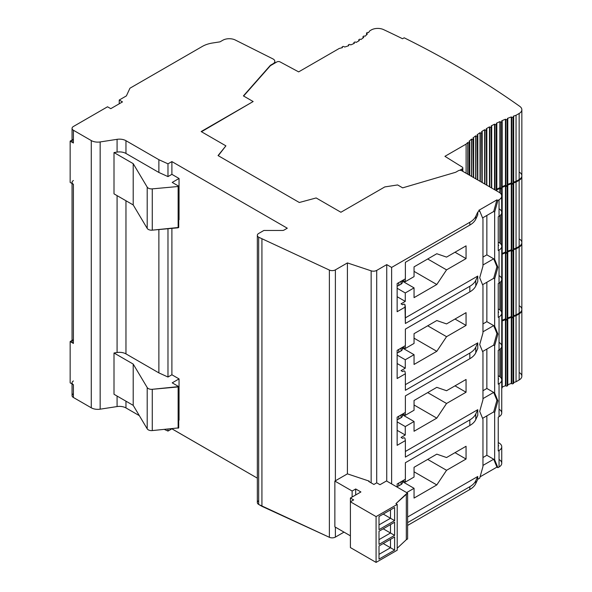 <?xml version="1.0" encoding="UTF-8"?>
<svg xmlns="http://www.w3.org/2000/svg" width="592" height="592" viewBox="0 0 592 592"><rect width="100%" height="100%" fill="white"/><g stroke="black" fill="none" stroke-linecap="round" stroke-linejoin="round"><path stroke-width="0.89" d="M73.401 393.732A4.595 2.657 0 0 0 73.401 397.484L91.279 407.807A9.191 5.306 0 0 0 100.159 409.176L117.083 406.563A9.191 5.306 180 0 1 125.963 407.932L139.357 415.665L125.963 407.932A9.191 5.306 0 0 0 117.083 406.563L117.083 396.048L117.083 406.563L100.159 409.176L100.159 141.939L117.083 139.327A9.191 5.306 180 0 1 125.963 140.696L158.878 159.699L167.98 163.829L171.895 161.586L287.283 228.209L284.034 230.081A2.301 1.325 180 0 1 282.406 230.473L263.854 230.473L258.674 233.463A4.595 2.657 0 0 0 258.674 237.214L329.374 270.063L329.374 537.299A4.529 2.612 0 0 0 335.39 537.099L344.004 532.127L335.39 537.099L335.39 527.161L335.39 537.099A4.529 2.612 0 0 1 329.374 537.299L329.374 270.063A4.529 2.612 0 0 0 335.39 269.863A4.529 2.612 180 0 1 329.374 270.063L258.674 237.214A4.595 2.657 180 0 1 257.335 235.335A4.595 2.657 180 0 1 258.674 233.463L263.854 230.473L282.406 230.473A2.301 1.325 180 0 0 284.034 230.081L287.283 228.209L171.895 161.586L167.98 163.829L158.878 159.699L125.963 140.696L125.963 153.461L158.878 172.464L167.98 176.594L171.895 174.344L179.043 178.473L172.213 182.417L178.717 186.169L178.14 186.502L152.27 188.87A4.595 2.657 180 0 1 147.201 187.116L133.207 163.651L114.004 152.558L117.083 152.085L117.083 139.327L100.159 141.939L100.159 409.176A9.191 5.306 0 0 1 91.279 407.807L91.279 140.57A9.191 5.306 0 0 0 100.159 141.939A9.191 5.306 180 0 1 91.279 140.57L73.401 130.247L91.279 140.57L91.279 407.807L73.401 397.484L73.401 384.719A4.595 2.657 180 0 1 72.054 382.846M164.458 429.466L167.98 431.065L171.895 428.823L257.335 478.151L171.895 428.793L167.98 431.065L167.98 429.148L167.98 431.065L164.458 429.466M258.674 500.699A4.595 2.657 0 0 0 258.674 504.451L329.374 537.299L261.93 506.323L261.93 239.094L261.93 506.323L258.674 504.451L258.674 237.214L258.674 504.451A4.595 2.657 0 0 1 257.335 502.571L257.335 235.335M501.742 446.745L501.742 463.255A9.191 5.306 0 0 1 499.049 467.014L499.049 450.497A9.191 5.306 180 0 0 501.742 446.745A9.191 5.306 180 0 0 499.049 442.994L498.235 442.52L499.049 442.994A9.191 5.306 180 0 1 499.049 450.497L499.049 467.014L497.909 467.665L494.66 459.784L493.684 459.222L482.961 465.416L493.684 459.222L486.861 455.285L482.961 457.535L486.861 455.285L486.861 415.873L486.861 455.285L493.684 459.222L496.932 467.103L497.909 467.665L496.932 467.103L480.082 476.834L496.932 467.103L493.684 459.222L494.66 459.784L494.66 412.491L493.684 411.928L482.584 418.344L493.684 411.928L496.932 400.296L493.684 392.415L494.66 392.977L494.66 345.684L493.684 345.121L482.584 351.53L493.684 345.121L496.932 333.488L493.684 325.607L494.66 326.17L494.66 278.876L493.684 278.314L482.584 284.722L493.684 278.314L496.932 266.681L493.684 258.793L494.66 259.363L497.909 267.244L496.932 266.681L497.909 267.244L494.66 278.876L493.684 278.314L496.932 266.681L493.684 258.793L494.66 259.363L494.66 212.069L493.684 211.507L496.932 199.867L497.909 200.429L494.66 212.069L493.684 211.507L482.584 217.915L493.684 211.507L496.932 199.867L478.736 210.382L479.705 210.944L482.961 218.825L482.961 266.111L479.705 277.752L482.961 285.633L482.961 332.926L479.705 344.559L482.961 352.44L482.961 399.733L479.705 411.366L482.961 419.247L482.961 466.54L479.705 478.181L477.759 479.305L477.759 476.486L477.759 479.305L475.783 483.56L475.783 480.741L477.759 476.486L407.614 516.986L477.759 476.486L475.783 480.741A22.984 13.268 180 0 1 469.833 486.691L407.614 522.618L469.833 486.691A22.984 13.268 0 0 0 475.783 480.741L475.783 483.56A22.984 13.268 0 0 1 469.833 489.51L469.833 486.691L469.833 489.51L407.614 525.43L469.833 489.51A22.984 13.268 0 0 0 475.783 483.56L477.759 479.305L479.705 478.181L482.961 466.54L482.961 419.247L479.705 411.366L482.961 399.733L482.961 352.44L479.705 344.559L482.961 332.926L482.961 285.633L479.705 277.752L482.961 266.111L482.961 218.825L479.705 210.944L477.759 212.069L477.759 214.881L477.759 212.069L479.705 210.944L478.736 210.382L496.932 199.867L497.909 200.429L499.049 199.778A9.191 5.306 0 0 0 499.049 192.267L461.671 170.688A2.301 1.325 0 0 0 458.415 170.688L455.692 172.265L402.671 187.856L397.609 184.941L384.793 186.924L340.911 212.254L316.158 197.957L299.308 202.494L218.048 155.578L225.9 145.854L201.147 131.557L253.154 101.535L243.401 95.904L270.411 65.298L273.141 63.721A5.765 3.323 0 0 0 272.845 58.86L235.29 40.012L272.845 58.86A5.765 3.323 180 0 1 274.829 61.361A5.765 3.323 180 0 1 273.141 63.721L270.411 65.298L243.401 95.904L253.154 101.535L201.147 131.557L225.9 145.854L218.048 155.578L299.308 202.494L316.158 197.957L340.911 212.254L384.793 186.924L397.609 184.941L402.671 187.856L455.692 172.265L458.415 170.688A2.301 1.325 180 0 1 461.671 170.688L499.049 192.267A9.191 5.306 180 0 1 501.742 196.019A9.191 5.306 180 0 1 499.049 199.778L497.909 200.429L494.66 212.069L494.66 259.363L497.909 267.244L494.66 278.876L494.66 326.17L497.909 334.051L494.66 345.684L494.66 392.977L497.909 400.858L494.66 412.491L494.66 459.784L497.909 467.665L499.049 467.014A9.191 5.306 0 0 0 499.049 459.503M219.995 41.854L222.762 40.263A9.191 5.306 180 0 1 235.29 40.012A9.191 5.306 0 0 0 222.762 40.263L219.995 41.854L212.624 42.994A22.984 13.268 0 0 0 202.323 46.435L129.951 88.215L126.385 95.904L119.236 100.033L122.485 101.913L110.785 108.662L107.529 106.789L73.401 126.496A4.595 2.657 0 0 0 73.401 130.247A4.595 2.657 180 0 1 72.054 128.368A4.595 2.657 180 0 1 73.401 126.496L107.529 106.789L110.785 108.662L122.485 101.913L119.236 100.033L126.385 95.904L129.951 88.215L202.323 46.435A22.984 13.268 180 0 1 212.624 42.994L219.995 41.854M405.372 462.729L469.833 425.515A22.984 13.268 0 0 0 475.783 419.565L477.759 415.31L477.759 409.679L477.759 415.31L475.783 419.565L475.783 413.934L477.759 409.679L405.372 451.474L477.759 409.679L475.783 413.934L475.783 419.565A22.984 13.268 0 0 1 469.833 425.515L469.833 419.883L405.372 457.098L405.372 440.589L397.143 445.332L397.143 417.182L405.372 412.439L405.372 395.922L469.833 358.708L469.833 353.076L405.372 390.291L405.372 373.781L397.143 378.525L397.143 350.375L405.372 345.632L405.372 329.115L469.833 291.893A22.984 13.268 0 0 0 475.783 285.951L477.759 281.688L477.759 276.064L477.759 281.688L475.783 285.951L475.783 280.319L475.783 285.951A22.984 13.268 0 0 1 469.833 291.893L469.833 286.269L469.833 291.893L405.372 329.115L405.372 345.632L397.143 350.375L397.143 378.525L405.372 373.781L405.372 390.291L469.833 353.076L469.833 358.708A22.984 13.268 0 0 0 475.783 352.758L477.759 348.503L477.759 342.872L477.759 348.503L475.783 352.758L475.783 347.127A22.984 13.268 180 0 1 469.833 353.076A22.984 13.268 0 0 0 475.783 347.127L477.759 342.872L405.372 384.659L477.759 342.872L475.783 347.127L475.783 352.758A22.984 13.268 0 0 1 469.833 358.708L405.372 395.922L405.372 412.439L397.143 417.182L397.143 445.332L405.372 440.589L405.372 457.098L469.833 419.883A22.984 13.268 0 0 0 475.783 413.934A22.984 13.268 180 0 1 469.833 419.883L469.833 425.515L405.372 462.729L405.372 479.246L405.372 462.729M405.276 345.684L405.276 348.503L414.052 343.434L414.052 333.673L436.8 320.538L446.553 323.913L466.059 312.657L466.059 325.415L446.553 336.678L436.8 351.315L414.052 364.45L414.052 354.689L405.276 359.758L405.276 368.202L401.05 370.644L402.671 371.584L403.973 370.829L404.95 371.391L405.372 373.781L404.95 371.391L403.973 370.829L402.671 371.584L401.05 370.644L405.276 368.202L397.143 363.51L405.276 368.202L405.276 359.758L397.143 355.067L405.276 359.758L414.052 354.689L402.397 347.963L414.052 354.689L414.052 364.45L436.8 351.315L414.052 338.18L436.8 351.315L446.553 336.678L427.698 325.792L446.553 336.678L466.059 325.415L455.004 319.036L466.059 325.415L466.059 312.657L446.553 323.913L436.8 320.538L414.052 333.673L414.052 343.434L405.276 348.503L402.834 347.09L405.276 348.503L405.276 345.684M405.276 412.491L405.276 415.31L414.052 410.241L414.052 400.481L436.8 387.346L446.553 390.727L466.059 379.465L466.059 392.23L446.553 403.485L436.8 418.122L414.052 431.257L414.052 421.504L405.276 426.566L405.276 435.016L401.05 437.451L402.671 438.391L403.973 437.643L404.95 438.206L405.372 440.589L404.95 438.206L403.973 437.643L402.671 438.391L401.05 437.451L405.276 435.016L397.143 430.325L405.276 435.016L405.276 426.566L397.143 421.874L405.276 426.566L414.052 421.504L402.397 414.77L414.052 421.504L414.052 431.257L436.8 418.122L414.052 404.987L436.8 418.122L446.553 403.485L427.698 392.6L446.553 403.485L466.059 392.23L455.004 385.843L466.059 392.23L466.059 379.465L446.553 390.727L436.8 387.346L414.052 400.481L414.052 410.241L405.276 415.31L402.834 413.904L405.276 415.31L405.276 412.491M405.276 479.305L405.276 482.117L414.052 477.048L414.052 467.295L436.8 454.153L446.553 457.535L466.059 446.272L466.059 459.037L446.553 470.292L436.8 484.929L414.052 498.072L414.052 488.311L406.637 492.588L414.052 488.311L402.397 481.585L414.052 488.311L414.052 498.072L436.8 484.929L414.052 471.794L436.8 484.929L446.553 470.292L427.698 459.407L446.553 470.292L466.059 459.037L455.004 452.658L466.059 459.037L466.059 446.272L446.553 457.535L436.8 454.153L414.052 467.295L414.052 477.048L405.276 482.117L402.834 480.711L405.276 482.117L405.276 479.305M405.276 278.876L405.276 281.688L414.052 276.627L414.052 266.866L436.8 253.731L446.553 257.106L466.059 245.85L466.059 258.608L446.553 269.871L436.8 284.508L414.052 297.643L414.052 287.882L405.276 292.951L405.276 301.395L401.05 303.837L402.671 304.776L403.973 304.022L404.95 304.584L405.372 306.967L397.143 311.718L397.143 283.568L405.372 278.817L405.372 262.308L469.833 225.086L469.833 222.274L391.623 267.429L391.623 483.916L391.623 267.429L386.746 264.617L386.746 481.104L386.746 264.617L376.704 270.411L376.704 482.85L376.704 270.411A4.595 2.657 180 0 1 371.154 270.833L371.154 482.872L371.154 270.833L347.415 262.922L347.415 473.859L369.26 481.141L369.26 481.784L369.26 481.141L347.415 473.859L347.415 262.922L335.39 269.863L335.39 480.8L335.39 269.863L347.415 262.922L371.154 270.833A4.595 2.657 0 0 0 376.704 270.411L386.746 264.617L391.623 267.429L469.833 222.274A22.984 13.268 0 0 0 475.783 216.324L477.759 212.069L475.783 216.324A22.984 13.268 180 0 1 469.833 222.274L469.833 225.086A22.984 13.268 0 0 0 475.783 219.136L477.759 214.881L475.783 219.136L475.783 216.324L475.783 219.136A22.984 13.268 0 0 1 469.833 225.086L405.372 262.308L405.372 278.817L397.143 283.568L397.143 311.718L405.372 306.967L405.372 323.484L404.95 304.584L403.973 304.022L402.671 304.776L401.05 303.837L405.276 301.395L397.143 296.703L405.276 301.395L405.276 292.951L397.143 288.26L405.276 292.951L414.052 287.882L402.397 281.156L414.052 287.882L414.052 297.643L436.8 284.508L414.052 271.373L436.8 284.508L446.553 269.871L427.698 258.985L446.553 269.871L466.059 258.608L455.004 252.229L466.059 258.608L466.059 245.85L446.553 257.106L436.8 253.731L414.052 266.866L414.052 276.627L405.276 281.688L402.834 280.282L405.276 281.688L405.276 278.876M405.372 317.852L477.759 276.064L475.783 280.319A22.984 13.268 180 0 1 469.833 286.269L405.372 323.484L469.833 286.269A22.984 13.268 0 0 0 475.783 280.319L477.759 276.064L405.372 317.852M397.143 487.105L397.143 483.997L405.372 479.246L397.143 483.997L397.143 487.105M334.865 526.85L350.405 535.827L334.865 526.85L334.865 481.067A4.529 2.612 0 0 0 335.39 480.8L347.415 473.859L335.39 480.8A4.529 2.612 180 0 1 334.865 481.067L352.129 491.034L355.703 488.97L360.905 491.967L350.405 498.027L353.653 499.907L350.405 501.787L376.083 516.609L397.21 504.414L395.915 503.659L407.614 493.151L386.487 480.956L379.983 484.707L376.734 482.828L373.907 484.463L368.705 481.459L369.26 481.141L368.705 481.459L373.907 484.463L376.734 482.828L379.983 484.707L386.487 480.956L407.614 493.151L407.614 538.942L407.614 493.151L406.312 493.898L406.312 539.689L407.614 538.942L406.312 539.689L406.312 493.898L395.915 503.659L397.21 504.414L397.21 550.205L397.21 504.414L376.083 516.609L376.083 562.4L397.21 550.205L376.083 562.4L376.083 516.609L350.405 501.787L350.405 547.578L376.083 562.4L350.405 547.578L350.405 501.787L353.653 499.907L350.405 498.027L350.405 501.787L350.405 498.027L360.905 491.967L355.703 488.97L355.703 494.971L355.703 488.97L352.129 491.034L352.129 497.036L352.129 491.034L334.865 481.067L334.865 526.85M397.21 548.229L406.312 539.689L397.21 548.229M379.006 516.513L394.612 507.507L394.612 520.642L379.006 529.655L379.006 516.513L394.612 507.507L394.612 520.642L390.491 518.266L390.491 509.89L390.491 518.266L394.612 520.642L379.006 529.655L379.006 516.513M379.006 531.246L394.612 522.24L394.612 535.375L379.006 544.381L379.006 531.246L394.612 522.24L394.612 535.375L379.006 544.381L379.006 531.246M379.006 545.979L394.612 536.974L394.612 550.109L379.006 559.114L379.006 545.979L394.612 536.974L394.612 550.109L379.006 559.114L379.006 545.979M383.231 543.537L390.491 547.726L390.491 539.349L390.491 547.726L394.612 550.109L383.231 543.537M379.006 554.356L390.491 547.726L379.006 554.356M383.231 528.811L390.491 533L390.491 524.616L390.491 533L394.612 535.375L383.231 528.811M379.006 539.623L390.491 533L379.006 539.623M383.231 514.078L390.491 518.266L383.231 514.078M379.006 524.897L390.491 518.266L379.006 524.897M401.753 280.904A4.595 2.657 0 0 1 401.05 284.13L398.771 285.448A4.595 2.657 0 0 1 397.143 286.047A4.595 2.657 0 0 0 398.771 285.448L398.771 282.628L398.771 285.448L401.05 284.13L401.05 281.318L401.05 284.13A4.595 2.657 0 0 0 402.397 282.251L402.397 280.541M501.742 196.019L501.742 212.535A9.191 5.306 0 0 1 499.049 216.287L499.049 199.778L499.049 216.287L498.235 216.761L498.235 250.542L498.235 216.761L499.049 216.287A9.191 5.306 0 0 0 499.049 208.784M462.152 170.97L462.152 168.905L459.718 170.311L462.152 168.905L462.152 170.97M498.235 245.095L498.723 245.377L498.235 245.095M498.235 245.658L498.723 245.377L498.235 245.658M498.235 242.091L499.049 242.565A9.191 5.306 180 0 1 499.049 250.068L498.235 250.542L499.049 250.068L499.049 283.102L499.049 250.068A9.191 5.306 180 0 0 501.742 246.316A9.191 5.306 180 0 0 499.049 242.565L498.235 242.091M502.179 321.722A0.918 0.533 180 0 1 501.905 322.1A0.918 0.533 0 0 0 501.905 321.345A0.918 0.533 180 0 1 502.179 321.722L502.179 387.782A0.918 0.533 0 0 1 501.905 388.152L501.905 322.1L501.905 388.152A0.918 0.533 0 0 0 501.905 387.405M507.788 319.332A0.918 0.533 180 0 1 507.514 319.702A0.918 0.533 0 0 0 507.514 318.955A0.918 0.533 180 0 1 507.788 319.332L507.788 385.392A0.918 0.533 0 0 1 507.514 385.762L507.196 319.895A0.918 0.533 180 0 1 505.894 319.895A0.918 0.533 0 0 0 507.196 319.895L507.196 385.954A0.918 0.533 0 0 1 505.894 385.954L505.894 319.895L505.894 385.954L505.45 385.695L505.45 319.636L505.894 319.895L505.45 319.636A137.906 79.617 180 0 0 502.171 321.027A137.906 79.617 180 0 1 505.45 319.636L505.45 385.695A137.906 79.617 0 0 0 502.179 387.079A137.906 79.617 180 0 1 505.45 385.695L505.894 385.954A0.918 0.533 0 0 0 507.196 385.954L507.514 385.762A0.918 0.533 0 0 0 507.514 385.015M513.656 317.09A0.918 0.533 180 0 1 513.382 317.46A0.918 0.533 0 0 0 513.382 316.713A0.918 0.533 180 0 1 513.656 317.09L513.656 383.142A0.918 0.533 0 0 1 513.382 383.52L513.057 317.652A0.918 0.533 180 0 1 511.762 317.652A0.918 0.533 0 0 0 513.057 317.652L513.057 383.705A0.918 0.533 0 0 1 511.762 383.705L511.762 317.652L511.762 383.705L511.281 383.431L511.281 317.371L511.762 317.652L511.281 317.371A137.906 79.617 180 0 0 507.758 318.711A137.906 79.617 180 0 1 511.281 317.371L511.281 383.431A137.906 79.617 0 0 0 507.788 384.756A137.906 79.617 180 0 1 511.281 383.431L511.762 383.705A0.918 0.533 0 0 0 513.057 383.705L513.382 383.52A0.918 0.533 0 0 0 513.382 382.772M521.848 310.149L521.848 376.209A9.191 5.306 0 0 1 519.154 379.96L519.154 313.901A9.191 5.306 0 0 0 521.826 309.779A9.191 5.306 180 0 1 521.848 310.164A9.191 5.306 180 0 1 519.154 313.901L519.154 379.96L516.054 381.751L516.054 315.699L519.154 313.901L516.054 315.699A137.906 79.617 180 0 0 513.582 316.542A137.906 79.617 180 0 1 516.054 315.699L516.054 381.751A137.906 79.617 0 0 0 513.656 382.58A137.906 79.617 180 0 1 516.054 381.751L519.154 379.96A9.191 5.306 0 0 0 519.791 372.864M499.049 450.497L498.235 450.963L498.235 417.182L498.235 450.963L499.049 450.497M498.235 446.087L498.723 445.806L498.235 445.524L498.723 445.806L498.235 446.087M401.753 481.333A4.595 2.657 0 0 1 401.05 484.559L398.771 485.869A4.595 2.657 0 0 1 397.143 486.476A4.595 2.657 0 0 0 398.771 485.869L398.771 483.057L398.771 485.869L401.05 484.559L401.05 481.74L401.05 484.559A4.595 2.657 0 0 0 402.397 482.68L402.397 480.963M501.742 379.931A9.191 5.306 180 0 1 499.049 383.69A9.191 5.306 180 0 0 499.049 376.179L498.235 375.713L499.049 376.179A9.191 5.306 180 0 1 501.742 379.931L501.742 412.964A9.191 5.306 0 0 1 499.049 416.716L499.049 383.69L499.049 416.716L498.235 417.182L499.049 416.716A9.191 5.306 0 0 0 499.049 409.213M499.049 275.591A9.191 5.306 0 0 1 499.049 283.102L498.235 283.568L498.235 317.349L499.049 316.875A9.191 5.306 180 0 0 499.049 309.372L498.235 308.906L499.049 309.372A9.191 5.306 180 0 1 501.742 313.124A9.191 5.306 180 0 1 499.049 316.875L499.049 349.909L498.235 350.375L498.235 384.156L499.049 383.69L498.235 384.156L498.235 350.375L499.049 349.909L499.049 316.875L498.235 317.349L498.235 283.568L499.049 283.102A9.191 5.306 0 0 0 501.742 279.343L501.742 246.316M493.684 392.415L482.961 398.608L493.684 392.415L494.66 392.977L497.909 400.858L494.66 412.491L493.684 411.928L496.932 400.296L497.909 400.858L496.932 400.296L493.684 392.415L486.861 388.47L493.684 392.415M493.684 325.607L482.961 331.801L493.684 325.607L494.66 326.17L497.909 334.051L494.66 345.684L493.684 345.121L496.932 333.488L497.909 334.051L496.932 333.488L493.684 325.607L486.861 321.663L493.684 325.607M493.684 258.793L482.961 264.987L493.684 258.793L486.861 254.856L493.684 258.793M486.861 215.444L486.861 254.856L486.861 215.444M482.961 257.106L486.861 254.856L482.961 257.106M486.861 349.065L486.861 388.47L486.861 349.065M482.961 390.727L486.861 388.47L482.961 390.727M486.861 282.251L486.861 321.663L486.861 282.251M482.961 323.913L486.861 321.663L482.961 323.913M499.049 342.398A9.191 5.306 0 0 1 499.049 349.909A9.191 5.306 0 0 0 501.742 346.157L501.742 313.124M498.235 379.28L498.723 378.998L498.235 378.717L498.723 378.998L498.235 379.28M401.753 414.526A4.595 2.657 0 0 1 401.05 417.745L398.771 419.062A4.595 2.657 0 0 1 397.143 419.669A4.595 2.657 0 0 0 398.771 419.062L398.771 416.25L398.771 419.062L401.05 417.745L401.05 414.933L401.05 417.745A4.595 2.657 0 0 0 402.397 415.873L402.397 414.156M401.753 347.711A4.595 2.657 0 0 1 401.05 350.938L398.771 352.255A4.595 2.657 0 0 1 397.143 352.862A4.595 2.657 0 0 0 398.771 352.255L398.771 349.435L398.771 352.255L401.05 350.938L401.05 348.126L401.05 350.938A4.595 2.657 0 0 0 402.397 349.065L402.397 347.349M498.235 312.465L498.723 312.184L498.235 311.903L498.723 312.184L498.235 312.465M496.821 123.832A0.918 0.533 180 0 1 496.547 124.209A0.918 0.533 0 0 0 496.547 123.454A0.918 0.533 180 0 1 496.821 123.832L496.821 189.891A137.906 79.617 180 0 1 499.877 188.434A137.906 79.617 180 0 0 496.821 189.869A0.918 0.533 0 0 1 496.547 190.261L496.222 124.394A0.918 0.533 180 0 1 494.927 124.394L494.927 189.884L494.927 124.394L494.549 124.179A137.906 79.617 180 0 0 491.138 125.963L491.434 126.133A0.918 0.533 180 0 1 491.708 126.51A0.918 0.533 180 0 1 491.434 126.88L491.434 187.871L491.108 127.073A0.918 0.533 180 0 1 489.813 127.073L489.813 186.939L489.473 126.873A137.906 79.617 180 0 0 486.224 128.753L486.572 128.952A0.918 0.533 180 0 1 486.839 129.33A0.918 0.533 180 0 1 486.572 129.7L486.572 185.067L486.247 129.892A0.918 0.533 180 0 1 484.944 129.892L484.944 184.127L484.641 129.715A137.906 79.617 180 0 0 481.548 131.683L481.925 131.898A0.918 0.533 180 0 1 482.191 132.275A0.918 0.533 180 0 1 481.925 132.652L481.925 182.38L481.599 132.837A0.918 0.533 180 0 1 480.297 132.837L480.297 181.441L480.045 132.697A137.906 79.617 180 0 0 477.122 134.761L477.529 134.991A0.918 0.533 180 0 1 477.796 135.368A0.918 0.533 180 0 1 477.529 135.746L477.529 179.842L477.204 135.931A0.918 0.533 180 0 1 475.901 135.931L475.901 178.91L475.702 135.82A137.906 79.617 180 0 0 472.949 137.98L473.385 138.232A0.918 0.533 180 0 1 473.659 138.609A0.918 0.533 180 0 1 473.385 138.987L473.385 177.452L473.06 139.172A0.918 0.533 180 0 1 471.765 139.172L471.765 176.512L471.609 139.083A137.906 79.617 180 0 0 469.019 141.34L469.5 141.621A0.918 0.533 180 0 1 469.774 141.991A0.918 0.533 180 0 1 469.5 142.369L469.175 142.561A0.918 0.533 180 0 1 467.88 142.561L467.776 142.494A137.906 79.617 180 0 0 466.119 144.1L466.119 173.256L466.119 144.1L444.925 156.332L462.263 167.099A2.301 1.325 180 0 1 462.826 167.973A2.301 1.325 180 0 1 462.152 168.905A2.301 1.325 0 0 0 462.263 167.099L444.925 156.332L466.119 144.1A137.906 79.617 180 0 1 467.776 142.494L467.88 142.561A0.918 0.533 0 0 0 469.175 142.561L469.5 142.369A0.918 0.533 0 0 0 469.5 141.621L469.019 141.34A137.906 79.617 180 0 1 471.609 139.083L471.765 139.172A0.918 0.533 0 0 0 473.06 139.172L473.385 138.987A0.918 0.533 0 0 0 473.385 138.232L472.949 137.98A137.906 79.617 180 0 1 475.702 135.82L475.901 135.931A0.918 0.533 0 0 0 477.204 135.931L477.529 135.746A0.918 0.533 0 0 0 477.529 134.991L477.122 134.761A137.906 79.617 180 0 1 480.045 132.697L480.297 132.837A0.918 0.533 0 0 0 481.599 132.837L481.925 132.652A0.918 0.533 0 0 0 481.925 131.898L481.548 131.683A137.906 79.617 180 0 1 484.641 129.715L484.944 129.892A0.918 0.533 0 0 0 486.247 129.892L486.572 129.7A0.918 0.533 0 0 0 486.572 128.952L486.224 128.753A137.906 79.617 180 0 1 489.473 126.873L489.813 127.073A0.918 0.533 0 0 0 491.108 127.073L491.434 126.88A0.918 0.533 0 0 0 491.434 126.133L491.138 125.963A137.906 79.617 180 0 1 494.549 124.179L494.927 124.394A0.918 0.533 0 0 0 496.222 124.394L496.222 190.454A0.918 0.533 0 0 1 496.044 190.535A0.918 0.533 0 0 0 496.222 190.454L496.547 190.261A0.918 0.533 180 0 1 496.821 190.639A0.918 0.533 180 0 1 496.688 190.905A0.918 0.533 0 0 0 496.547 190.261L496.547 190.261A0.918 0.533 0 0 0 496.547 189.514M502.179 121.293A0.918 0.533 180 0 1 501.905 121.671A0.918 0.533 0 0 0 501.905 120.916A0.918 0.533 180 0 1 502.179 121.293L502.179 187.353A0.918 0.533 0 0 1 501.905 187.731L501.587 121.856A0.918 0.533 180 0 1 500.284 121.856A0.918 0.533 0 0 0 501.587 121.856L501.587 187.916A0.918 0.533 0 0 1 500.284 187.916L500.284 121.856L500.284 187.916L499.877 187.679L499.877 121.626L500.284 121.856L499.877 121.626A137.906 79.617 180 0 0 496.303 123.314L496.303 123.314A137.906 79.617 180 0 1 499.877 121.626L499.877 187.679A137.906 79.617 0 0 0 496.821 189.114A137.906 79.617 180 0 1 499.877 187.679L500.284 187.916A0.918 0.533 0 0 0 501.587 187.916L501.905 187.731A0.918 0.533 180 0 1 502.179 188.101A0.918 0.533 180 0 1 501.905 188.478L501.905 254.538A0.918 0.533 180 0 1 502.179 254.915A0.918 0.533 180 0 1 501.905 255.285L501.742 321.441L501.905 255.285A0.918 0.533 0 0 0 501.905 254.538L501.587 188.663A0.918 0.533 180 0 1 500.284 188.663L500.284 193.155L500.284 188.663L499.877 188.434L500.284 188.663A0.918 0.533 0 0 0 501.587 188.663L501.905 188.478A0.918 0.533 0 0 0 501.905 187.731L501.905 187.731A0.918 0.533 0 0 0 501.905 186.976M507.788 118.903A0.918 0.533 180 0 1 507.514 119.281A0.918 0.533 0 0 0 507.514 118.526A0.918 0.533 180 0 1 507.788 118.903L507.788 184.963A0.918 0.533 0 0 1 507.514 185.34L507.196 119.466A0.918 0.533 180 0 1 505.894 119.466A0.918 0.533 0 0 0 507.196 119.466L507.196 185.525A0.918 0.533 0 0 1 505.894 185.525L505.894 119.466L505.894 185.525L505.45 185.266L505.45 119.214L505.894 119.466L505.45 119.214A137.906 79.617 180 0 0 501.705 120.805L501.705 120.805A137.906 79.617 180 0 1 505.45 119.214L505.45 185.266A137.906 79.617 0 0 0 502.179 186.658A137.906 79.617 180 0 1 505.45 185.266L505.894 185.525A0.918 0.533 0 0 0 507.196 185.525L507.514 185.34A0.918 0.533 180 0 1 507.788 185.71A0.918 0.533 180 0 1 507.514 186.088L507.514 252.148A0.918 0.533 180 0 1 507.788 252.518A0.918 0.533 180 0 1 507.514 252.895L507.196 319.14A0.918 0.533 0 0 1 505.894 319.14A0.918 0.533 0 0 0 507.196 319.14L507.196 253.087A0.918 0.533 180 0 1 505.894 253.087L505.894 319.14L505.45 318.888L505.45 252.828L505.45 318.888A137.906 79.617 0 0 0 502.179 320.272A137.906 79.617 180 0 1 505.45 318.888L505.894 319.14L505.894 253.087L505.45 252.828A137.906 79.617 180 0 0 502.171 254.22A137.906 79.617 180 0 1 505.45 252.828L505.894 253.087A0.918 0.533 0 0 0 507.196 253.087L507.514 252.895A0.918 0.533 0 0 0 507.514 252.148L507.514 186.088L507.196 252.333A0.918 0.533 0 0 1 505.894 252.333A0.918 0.533 0 0 0 507.196 252.333L507.196 186.273A0.918 0.533 180 0 1 505.894 186.273L505.894 252.333L505.45 252.081L505.45 186.021L505.45 252.081A137.906 79.617 0 0 0 502.179 253.465A137.906 79.617 180 0 1 505.45 252.081L505.894 252.333L505.894 186.273L505.45 186.021A137.906 79.617 180 0 0 502.171 187.405A137.906 79.617 180 0 1 505.45 186.021L505.894 186.273A0.918 0.533 0 0 0 507.196 186.273L507.514 186.088A0.918 0.533 0 0 0 507.514 185.34L507.514 185.34A0.918 0.533 0 0 0 507.514 184.586M513.656 116.661A0.918 0.533 180 0 1 513.382 117.038A0.918 0.533 0 0 0 513.382 116.284A0.918 0.533 180 0 1 513.656 116.661L513.656 182.721A0.918 0.533 0 0 1 513.382 183.091L513.057 117.223A0.918 0.533 180 0 1 511.762 117.223A0.918 0.533 0 0 0 513.057 117.223L513.057 183.283A0.918 0.533 0 0 1 511.762 183.283L511.762 117.223L511.762 183.283L511.281 183.002L511.281 116.95L511.762 117.223L511.281 116.95A137.906 79.617 180 0 0 507.366 118.437L507.366 118.437A137.906 79.617 180 0 1 511.281 116.95L511.281 183.002A137.906 79.617 0 0 0 507.788 184.334A137.906 79.617 180 0 1 511.281 183.002L511.762 183.283A0.918 0.533 0 0 0 513.057 183.283L513.382 183.091A0.918 0.533 180 0 1 513.656 183.468A0.918 0.533 180 0 1 513.382 183.846L513.382 249.905A0.918 0.533 180 0 1 513.656 250.275A0.918 0.533 180 0 1 513.382 250.653L513.057 316.898A0.918 0.533 0 0 1 511.762 316.898A0.918 0.533 0 0 0 513.057 316.898L513.057 250.838A0.918 0.533 180 0 1 511.762 250.838L511.762 316.898L511.281 316.624L511.281 250.564L511.281 316.624A137.906 79.617 0 0 0 507.788 317.948A137.906 79.617 180 0 1 511.281 316.624L511.762 316.898L511.762 250.838L511.281 250.564A137.906 79.617 180 0 0 507.758 251.903A137.906 79.617 180 0 1 511.281 250.564L511.762 250.838A0.918 0.533 0 0 0 513.057 250.838L513.382 250.653A0.918 0.533 0 0 0 513.382 249.905L513.382 183.846L513.057 250.09A0.918 0.533 0 0 1 511.762 250.09A0.918 0.533 0 0 0 513.057 250.09L513.057 184.031A0.918 0.533 180 0 1 511.762 184.031L511.762 250.09L511.281 249.817L511.281 183.757L511.281 249.817A137.906 79.617 0 0 0 507.788 251.141A137.906 79.617 180 0 1 511.281 249.817L511.762 250.09L511.762 184.031L511.281 183.757A137.906 79.617 180 0 0 507.758 185.096A137.906 79.617 180 0 1 511.281 183.757L511.762 184.031A0.918 0.533 0 0 0 513.057 184.031L513.382 183.846A0.918 0.533 0 0 0 513.382 183.091L513.382 183.091A0.918 0.533 0 0 0 513.382 182.343M521.848 176.534L521.848 242.594A9.191 5.306 0 0 1 519.154 246.346L519.154 180.286L519.154 246.346L516.054 248.137A137.906 79.617 0 0 0 513.656 248.958A137.906 79.617 180 0 1 516.054 248.137L516.054 182.077A137.906 79.617 180 0 0 513.582 182.928A137.906 79.617 180 0 1 516.054 182.077L519.154 180.286A9.191 5.306 0 0 0 521.826 176.157A9.191 5.306 180 0 1 521.848 176.542A9.191 5.306 180 0 1 519.154 180.286L516.054 182.077L516.054 248.137L519.154 246.346A9.191 5.306 0 0 0 519.791 239.249M218.256 155.703L225.9 145.854L218.256 155.703M201.472 131.75L253.154 101.535L201.472 131.75M243.623 96.03L270.411 65.298L276.878 61.938L270.411 65.668L243.623 96.03M521.848 109.727L521.848 175.78A9.191 5.306 0 0 1 519.154 179.539L519.154 113.479A9.191 5.306 0 0 0 519.791 106.382A9.191 5.306 180 0 1 521.848 109.735A9.191 5.306 180 0 1 519.154 113.479L519.154 179.539L516.054 181.33L516.054 115.27L519.154 113.479L516.054 115.27A137.906 79.617 180 0 0 513.279 116.224L513.279 116.224A137.906 79.617 180 0 1 516.054 115.27L516.054 181.33A137.906 79.617 0 0 0 513.656 182.151A137.906 79.617 180 0 1 516.054 181.33L519.154 179.539A9.191 5.306 0 0 0 519.791 172.435M519.791 106.382A919.369 530.787 0 0 0 404.173 37.807L402.553 38.746A917.075 529.47 0 0 0 383.549 29.6A9.191 5.306 0 0 0 371.258 29.97L369.815 30.806A52.866 30.518 180 0 1 368.483 32.627L368.446 32.604A0.918 0.533 0 0 0 367.151 32.604L366.825 32.797A0.918 0.533 0 0 0 366.825 33.544L367.417 33.892A52.866 30.518 180 0 1 365.049 36.275L364.909 36.193A0.918 0.533 0 0 0 363.606 36.193L363.281 36.378A0.918 0.533 0 0 0 363.281 37.133L363.747 37.4A52.866 30.518 180 0 1 360.928 39.523L360.669 39.375A0.918 0.533 0 0 0 359.374 39.375L359.048 39.56A0.918 0.533 0 0 0 359.048 40.315L359.403 40.522A52.866 30.518 180 0 1 356.155 42.402L355.77 42.18A0.918 0.533 0 0 0 354.475 42.18L354.149 42.365A0.918 0.533 0 0 0 354.149 43.12L354.423 43.275A52.866 30.518 180 0 1 350.745 44.903L350.212 44.6A0.918 0.533 0 0 0 348.917 44.6L348.592 44.785A0.918 0.533 0 0 0 348.592 45.54L348.799 45.658A52.866 30.518 180 0 1 344.67 47.027L343.952 46.613A0.918 0.533 0 0 0 342.657 46.613L342.331 46.805A0.918 0.533 0 0 0 342.331 47.552L342.479 47.641A52.866 30.518 180 0 1 339.32 48.411L298.657 71.884L280.016 61.871A2.301 1.325 0 0 0 276.878 61.938A2.301 1.325 180 0 1 280.016 61.871L298.657 71.884L339.32 48.411A52.866 30.518 180 0 0 342.479 47.641L342.331 47.552A0.918 0.533 180 0 1 342.058 47.175A0.918 0.533 180 0 1 342.331 46.805L342.657 46.613A0.918 0.533 180 0 1 343.952 46.613L344.67 47.027A52.866 30.518 180 0 0 348.799 45.658L348.592 45.54A0.918 0.533 180 0 1 348.318 45.162A0.918 0.533 180 0 1 348.592 44.785L348.917 44.6A0.918 0.533 180 0 1 350.212 44.6L350.745 44.903A52.866 30.518 180 0 0 354.423 43.275L354.149 43.12A0.918 0.533 180 0 1 353.875 42.742A0.918 0.533 180 0 1 354.149 42.365L354.475 42.18A0.918 0.533 180 0 1 355.77 42.18L356.155 42.402A52.866 30.518 180 0 0 359.403 40.522L359.048 40.315A0.918 0.533 180 0 1 358.774 39.938A0.918 0.533 180 0 1 359.048 39.56L359.374 39.375A0.918 0.533 180 0 1 360.669 39.375L360.928 39.523A52.866 30.518 180 0 0 363.747 37.4L363.281 37.133L363.281 37.777L363.281 37.133A0.918 0.533 180 0 1 363.014 36.756A0.918 0.533 180 0 1 363.281 36.378L363.606 36.193A0.918 0.533 180 0 1 364.909 36.193L365.049 36.275A52.866 30.518 180 0 0 367.417 33.892L366.825 33.544L366.825 34.536L366.825 33.544A0.918 0.533 180 0 1 366.552 33.174A0.918 0.533 180 0 1 366.825 32.797L367.151 32.604A0.918 0.533 180 0 1 368.446 32.604L368.483 32.627A52.866 30.518 180 0 0 369.815 30.806L371.258 29.97A9.191 5.306 180 0 1 383.549 29.6A917.075 529.47 180 0 1 402.553 38.746L404.173 37.807A919.369 530.787 180 0 1 519.791 106.382M359.048 40.752L359.048 40.315L359.048 40.752M471.609 139.083L471.609 176.431L471.609 139.083M467.776 142.494L467.776 174.211L467.776 142.494M475.702 135.82L475.702 178.791L475.702 135.82M480.045 132.697L480.045 181.3L480.045 132.697M484.641 129.715L484.641 183.949L484.641 129.715M489.473 126.873L489.473 186.739L489.473 126.873M494.549 124.179L494.549 189.669L494.549 124.179M469.5 142.369L469.5 175.21L469.5 142.369M469.175 142.561L469.175 175.025L469.175 142.561M467.88 142.561L467.88 174.27L467.88 142.561M499.877 349.361L499.877 376.727L499.877 349.361M500.284 377.067L500.284 349.021L500.284 377.067M501.587 378.954L501.587 347.134L501.587 378.954M502.179 254.915L502.179 320.968A0.918 0.533 0 0 1 501.905 321.345A0.918 0.533 0 0 0 501.905 320.598M507.788 252.518L507.788 318.577A0.918 0.533 0 0 1 507.514 318.955A0.918 0.533 0 0 0 507.514 318.207M513.656 250.275L513.656 316.335A0.918 0.533 0 0 1 513.382 316.713A0.918 0.533 0 0 0 513.382 315.958M521.848 243.342L521.848 309.401A9.191 5.306 0 0 1 519.154 313.153L519.154 247.093A9.191 5.306 0 0 0 521.826 242.964A9.191 5.306 180 0 1 521.848 243.356A9.191 5.306 180 0 1 519.154 247.093L519.154 313.153L516.054 314.944L516.054 248.884L519.154 247.093L516.054 248.884A137.906 79.617 180 0 0 513.582 249.735A137.906 79.617 180 0 1 516.054 248.884L516.054 314.944A137.906 79.617 0 0 0 513.656 315.765A137.906 79.617 180 0 1 516.054 314.944L519.154 313.153A9.191 5.306 0 0 0 519.791 306.057M499.877 282.547L499.877 309.919L499.877 282.547M500.284 310.26L500.284 282.214L500.284 310.26M501.587 312.147L501.587 280.327L501.587 312.147M502.179 188.101L502.179 254.16A0.918 0.533 0 0 1 501.905 254.538A0.918 0.533 0 0 0 501.905 253.783M507.788 185.71L507.788 251.77A0.918 0.533 0 0 1 507.514 252.148A0.918 0.533 0 0 0 507.514 251.393M513.656 183.468L513.656 249.528A0.918 0.533 0 0 1 513.382 249.905A0.918 0.533 0 0 0 513.382 249.151M499.877 188.434L499.877 192.814L499.877 188.434M499.877 215.74L499.877 243.112L499.877 215.74M500.284 243.445L500.284 215.407L500.284 243.445M501.587 245.34L501.587 213.52L501.587 245.34M119.236 103.785L119.236 100.033L119.236 103.785M70.152 382.846L70.152 341.554L72.054 340.459L70.152 341.554L70.152 382.846L73.401 384.719L70.152 382.846M72.054 183.52L72.054 341.554A4.595 2.657 0 0 0 73.401 343.434L73.401 184.297L70.152 182.417L70.152 141.133L72.054 140.03L70.152 141.133L70.152 182.417L73.401 184.297A4.595 2.657 180 0 1 72.054 182.417M72.054 383.942L72.054 395.604A4.595 2.657 0 0 0 73.401 397.484L73.401 384.719A4.595 2.657 0 0 1 73.401 380.967M72.054 128.368L72.054 141.133A4.595 2.657 0 0 0 73.401 143.005L73.401 130.247L73.401 143.005L70.152 141.133L73.401 143.005A4.595 2.657 0 0 1 73.401 139.253M179.043 420.187L179.043 378.902L179.043 420.187M178.717 427.883L152.27 430.584A4.595 2.657 180 0 1 147.201 428.83L133.207 405.365L114.004 394.272L114.004 352.987L117.083 352.514L117.083 195.626L117.083 352.514A9.191 5.306 180 0 1 125.963 353.883A9.191 5.306 0 0 0 117.083 352.514L114.004 352.987L114.004 394.272L133.207 405.365L147.201 428.83A4.595 2.657 0 0 0 152.27 430.584L178.717 427.883L178.717 386.598L178.717 427.883M73.401 180.538A4.595 2.657 0 0 0 73.401 184.297L73.401 343.434L70.152 341.554L73.401 343.434A4.595 2.657 0 0 1 73.401 339.682M179.043 219.765L179.043 178.473L179.043 219.765M178.717 227.454L152.27 230.155A4.595 2.657 180 0 1 147.201 228.401L133.207 204.936L114.004 193.85L114.004 152.558L117.083 152.085A9.191 5.306 180 0 1 125.963 153.461A9.191 5.306 0 0 0 117.083 152.085L117.083 139.327A9.191 5.306 180 0 1 125.963 140.696L125.963 153.461L158.878 172.464L158.878 159.699L158.878 172.464L167.98 176.594L167.98 163.829L167.98 176.594L171.895 174.344L171.895 161.586L171.895 174.344L179.043 178.473L172.213 182.417L178.717 186.169L178.717 227.454L178.717 186.169L178.14 186.502L178.14 227.794L178.717 227.454M125.963 401.176L125.963 407.932L125.963 401.176M125.963 200.747L125.963 353.883L158.878 372.886L158.878 229.555L158.878 372.886L167.98 377.023L167.98 228.719L167.98 377.023L171.895 374.773L171.895 228.364L171.895 374.773L179.043 378.902L172.213 382.846L178.717 386.598L152.27 389.299A4.595 2.657 180 0 1 147.201 387.538L133.207 364.08L114.004 352.987L133.207 364.08L133.207 405.365L133.207 364.08L147.201 387.538L147.201 428.83L147.201 387.538A4.595 2.657 180 0 0 152.27 389.299L152.27 430.584L152.27 389.299L178.14 386.931L178.14 428.216L178.14 386.931L178.717 386.598L172.213 382.846L179.043 378.902L171.895 374.773L167.98 377.023L158.878 372.886L125.963 353.883L125.963 200.747M178.14 186.502L152.27 188.87L152.27 230.155L178.14 227.794L178.14 186.502M152.27 188.87A4.595 2.657 180 0 1 147.201 187.116L147.201 228.401A4.595 2.657 0 0 0 152.27 230.155L152.27 188.87M147.201 187.116L133.207 163.651L133.207 204.936L147.201 228.401L147.201 187.116M114.004 152.558L114.004 193.85L133.207 204.936L133.207 163.651L114.004 152.558M274.829 63.122L274.829 61.368M462.826 171.354L462.826 167.965M363.014 37.992L363.014 36.756M358.774 40.915L358.774 39.938M366.552 34.817L366.552 33.174M353.875 43.534L353.875 42.742M348.318 45.828L348.318 45.162M342.058 47.752L342.058 47.175M469.774 175.365L469.774 141.991M473.659 177.607L473.659 138.609M477.796 179.998L477.796 135.368M482.191 182.536L482.191 132.275M486.839 185.222L486.839 129.33M491.708 188.027L491.708 126.51"/></g></svg>
